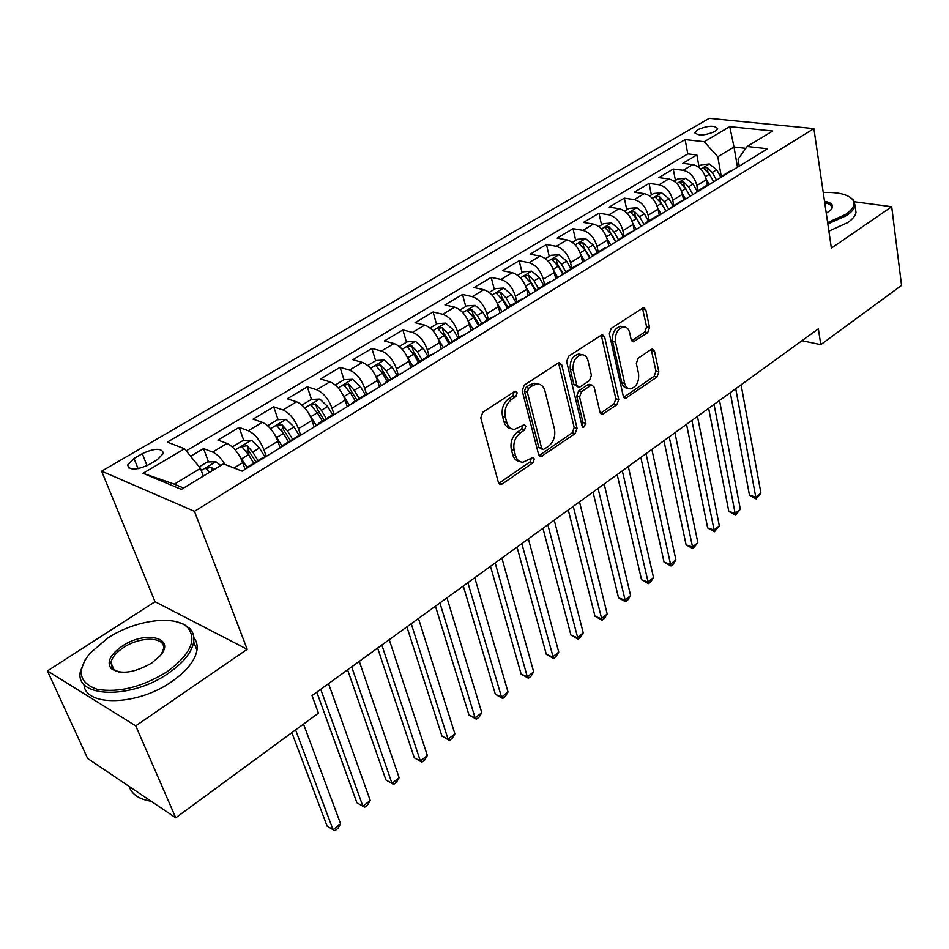 <?xml version="1.0" encoding="UTF-8"?>
<svg xmlns="http://www.w3.org/2000/svg" width="949" height="949" viewBox="0 0 949 949"><rect width="100%" height="100%" fill="white"/><g stroke="black" fill="none" stroke-linecap="round" stroke-linejoin="round"><path stroke-width="1.42" d="M517.181 392.779L515.437 391.237L514.465 391.569L482.78 412.257L480.763 417.904L498.403 482.472L500.716 484.488L502.294 483.954L532.947 462.768L534.299 458.96L532.709 457.537L522.97 462.258C519.328 462.139 516.873 459.957 515.58 455.698L514.18 450.395C512.923 443.136 515.022 437.264 520.479 432.768L524.465 430.087L525.841 426.231L524.168 424.761L514.524 429.375C510.728 429.28 508.154 427.003 506.802 422.554L505.366 417.145C504.085 409.719 506.208 403.788 511.748 399.315L515.782 396.67L517.181 392.779M511.001 428.509C507.525 428.106 505.176 425.84 503.943 421.712L502.507 416.303C501.214 408.9 503.338 402.969 508.878 398.509L512.911 395.863L514.228 391.723M531.464 458.07L530.1 461.866L532.947 462.768M519.471 461.333C516.149 460.929 513.907 458.758 512.733 454.796L511.333 449.518C510.076 442.258 512.175 436.398 517.62 431.914L521.606 429.233L522.935 425.259M697.634 129.669L694.929 132.397C697.681 136.075 704.383 135.766 715.036 131.496L717.681 128.803C714.905 125.138 708.215 125.422 697.634 129.669M647.681 332.66L649.531 327.464L645.818 309.789L643.576 307.571L611.227 328.366L609.329 333.692L623.327 396.362L625.45 398.414L657.016 377.014L658.843 371.889L654.49 351.13L652.354 349.018L651.204 349.422L638.191 358.224L636.328 363.431L638.582 373.811C639.151 382.056 636.423 387.073 630.361 388.865C627.503 388.793 625.593 386.955 624.656 383.325L615.51 342.103C614.857 333.799 617.562 328.722 623.635 326.883C626.684 326.919 628.701 328.876 629.685 332.731L631.18 339.659L633.398 341.818L647.681 332.66L644.762 332.02L646.613 326.836L642.437 307.986M831.371 248.152L891.692 206.728L901.55 285.4L820.79 344.641L818.346 328.84L312.031 695.581L318.437 713.138L175.755 817.801L135.731 725.843L247.203 649.294L194.474 511.333L813.886 128.613L831.371 248.152M561.737 364.867L559.341 362.66L558.048 363.099L524.192 385.211L522.211 390.751L538.641 454.737L540.906 456.766L575.153 433.598L577.051 428.26L561.737 364.867L558.842 364.131L558.32 362.945M568.593 356.219L602.283 334.57L604.608 336.776L618.736 399.529L616.886 404.748L602.2 414.464L600.041 412.412L594.169 387.168L591.927 385.057L590.646 385.508L581.5 391.664L579.59 397.014L585.877 423.384L583.599 427.43L582.069 426.006L566.648 361.652L568.593 356.219M698.939 166.3L696.851 154.972L682.758 163.358L692.734 164.604L683.221 170.298C690.065 172.006 694.609 177.083 696.839 185.53L697.823 190.868M675.439 180.44L673.244 169.029L658.808 177.617L668.772 178.946L659.033 184.782C665.878 186.562 670.457 191.698 672.77 200.215L673.814 205.601M651.382 194.913L649.069 183.406L634.3 192.208L644.241 193.643L634.264 199.61C641.109 201.461 645.723 206.668 648.12 215.257L649.223 220.678M626.755 209.717L624.323 198.139L609.199 207.143L619.116 208.685L608.902 214.806C615.735 216.728 620.397 222.007 622.876 230.666L624.039 236.123M601.536 224.889L598.985 213.228L583.481 222.446L593.386 224.094L582.911 230.358C589.732 232.363 594.43 237.725 597.016 246.455L598.226 251.948M575.699 240.417L573.03 228.673L557.146 238.128L567.004 239.883L556.268 246.313C563.089 248.401 567.834 253.834 570.503 262.636L571.784 268.164M549.234 256.337L546.422 244.51L530.147 254.202L539.969 256.076L528.961 262.659C535.758 264.83 540.55 270.346 543.326 279.22L544.667 284.795M522.104 272.66L519.15 260.738L502.46 270.679L512.246 272.671L500.965 279.433C507.739 281.687 512.567 287.286 515.449 296.23L516.861 301.841M494.287 289.386L491.191 277.381L474.073 287.571L483.812 289.694L472.234 296.634C478.996 298.982 483.871 304.665 486.861 313.68L488.344 319.327M465.757 306.539L462.519 294.451L444.951 304.902L454.642 307.168L442.756 314.273C449.494 316.729 454.417 322.506 457.513 331.592L459.067 337.286M436.493 324.143L433.088 311.972L415.069 322.696L424.701 325.092L412.495 332.399C419.209 334.95 424.167 340.81 427.394 349.967L429.019 355.709M406.469 342.209L402.898 329.944L384.392 340.952L393.954 343.502L381.427 351C388.105 353.669 393.111 359.612 396.457 368.853L398.165 374.63M375.626 360.75L371.889 348.402L352.886 359.707L362.376 362.411L349.505 370.11C356.148 372.886 361.201 378.936 364.677 388.248L366.492 394.12M343.965 379.79L340.05 367.346L320.525 378.971L329.932 381.83L316.705 389.754C323.301 392.649 328.413 398.794 332.02 408.177L334.048 414.488M311.462 399.399L307.322 386.824L287.262 398.77L296.586 401.795L282.992 409.944C289.54 412.957 294.688 419.197 298.449 428.663L300.655 435.259M282.15 431.534L281.319 429.114M278.081 419.66L273.703 406.836L253.075 419.126L262.304 422.329L248.306 430.704C254.818 433.847 260.014 440.194 263.917 449.743L266.242 456.374M249.255 455.876L247.226 450.17M243.786 440.502L239.124 427.418L217.902 440.051L227.025 443.444C233.501 446.671 238.733 453.088 242.719 462.673L245.115 469.34M692.734 164.604C699.579 166.277 704.111 171.33 706.305 179.752L707.29 185.162M668.772 178.946C675.617 180.69 680.184 185.814 682.461 194.308L683.541 199.954M644.241 193.643C651.085 195.458 655.688 200.642 658.048 209.207L659.258 215.233L656.281 216.348M619.116 208.685C625.949 210.571 630.599 215.826 633.054 224.462L634.312 230.536M593.386 224.094C600.207 226.064 604.893 231.39 607.443 240.097L608.772 246.218M567.004 239.883C573.825 241.936 578.546 247.345 581.191 256.111L582.591 262.28M539.969 256.076C546.778 258.211 551.547 263.692 554.275 272.529L555.746 278.745M512.246 272.671C519.032 274.89 523.848 280.465 526.683 289.374L528.237 295.625M483.812 289.694C490.586 292.007 495.437 297.666 498.379 306.646L500.004 312.945M454.642 307.168C461.392 309.576 466.291 315.317 469.34 324.368L471.048 330.715M424.701 325.092C431.415 327.607 436.362 333.431 439.541 342.565L441.321 348.947M393.954 343.502C400.644 346.124 405.638 352.032 408.924 361.237L410.81 367.678M362.376 362.411C369.031 365.14 374.072 371.142 377.488 380.43L379.47 386.907M329.932 381.83C336.551 384.677 341.64 390.786 345.187 400.134L347.263 406.658M296.586 401.795C303.158 404.772 308.295 410.964 311.984 420.407L314.155 426.979M262.304 422.329C268.828 425.425 274 431.724 277.843 441.238L280.121 447.857M148.969 464.63L157.285 459.731L163.501 453.349C161.852 447.892 154.782 447.999 142.291 453.658L134.023 458.474L127.629 464.998C129.242 470.479 136.359 470.36 148.969 464.63M194.474 511.333L101.638 471.167L709.211 118.34L813.886 128.613M696.851 154.972L687.788 153.892L685.119 139.586L167.356 442.092L184.533 448.77L200.453 468.391L203.335 476.078M685.119 139.586L704.229 141.709L729.745 126.644L772.7 130.998L747.16 146.478L767.611 148.756L242.161 471.143L223.454 463.883L181.366 489.387L143.038 473.29L184.533 448.77M261.77 458.272L264.213 457.62M246.016 468.782L247.653 466.932L249.646 466.552M208.507 461.949L203.56 448.592L212.635 452.068C216.882 453.919 221.01 458.07 225.032 464.488M239.124 427.418L248.306 430.704M273.703 406.836L282.992 409.944M307.322 386.824L316.705 389.754M340.05 367.346L349.505 370.11M371.889 348.402L381.427 351M402.898 329.944L412.495 332.399M433.088 311.972L442.756 314.273M462.519 294.451L472.234 296.634M491.191 277.381L500.965 279.433M519.15 260.738L528.961 262.659M546.422 244.51L556.268 246.313M573.03 228.673L582.911 230.358M598.985 213.228L608.902 214.806M624.323 198.139L634.264 199.61M649.069 183.406L659.033 184.782M673.244 169.029L683.221 170.298M687.788 153.892L186.218 450.834M203.56 448.592L190.63 456.279M737.492 167.226L734.016 147.012L717.788 156.787L721.287 176.49M200.453 468.391L174.308 484.144L183.608 488.035M247.203 649.294L155.019 601.713L47.45 670.931L135.731 725.843M47.45 670.931L87.64 758.465L175.755 817.801M891.692 206.728L854.622 201.793M155.019 601.713L101.638 471.167M801.964 340.715L820.79 344.641M745.831 148.329L734.016 147.012L729.745 126.644M739.259 166.146L738.061 159.183L747.16 146.478M281.983 446.718L283.692 444.82L285.744 444.405M316.919 425.282L318.71 423.349L320.798 422.898M299.896 435.733L297.381 436.433M350.869 404.452L352.731 402.495L354.867 401.996M334.546 414.464L331.984 415.211M383.871 384.203L385.804 382.21L387.987 381.676M368.224 393.799L365.602 394.594M415.97 364.499L417.963 362.482L420.182 361.925M400.964 373.704L398.295 374.547M447.204 345.341L449.257 343.301L451.51 342.696M432.815 354.167L430.099 355.045M477.608 326.681L479.708 324.629L481.997 324M463.8 335.163L461.036 336.076M507.205 308.52L509.352 306.444L511.677 305.792M493.954 316.658L491.155 317.607M536.043 290.833L538.237 288.733L540.574 288.057M523.326 298.638L520.479 299.623M564.133 273.597L566.363 271.485L568.736 270.773M551.927 281.094L549.056 282.102M591.512 256.799L593.789 254.676L596.174 253.941M579.792 263.988L576.885 265.032M618.202 240.429L620.516 238.282L622.924 237.523M606.957 247.321L604.027 248.389M644.241 224.45L646.589 222.291L649.021 221.52M633.446 231.07L630.48 232.173M669.638 208.863L672.022 206.692L674.466 205.909M694.419 193.655L699.294 190.666M684.478 199.764L681.465 200.903M718.618 178.815L723.541 175.79M709.069 184.675L706.032 185.838M733.067 169.942L730.018 171.128M717.788 156.787L704.229 141.709M174.308 484.144L143.038 473.29M498.783 483.361L530.1 461.866M539.02 455.65L572.294 432.768L574.192 427.441L558.842 364.131M528.688 388.2L527.3 392.067L541.63 448.177L543.219 449.601L548.308 446.445C553.575 442.032 555.628 436.267 554.477 429.15L544.951 390.929C543.647 386.373 541.06 384.048 537.217 383.977L532.887 385.448L528.688 388.2L525.805 387.417L524.429 391.285L527.3 392.067M542.365 449.352L538.771 447.311L524.429 391.285M537.715 383.977L534.334 383.206L530.005 384.677L532.887 385.448M525.805 387.417L530.005 384.677M600.397 413.361L614.003 403.989L615.865 398.77L601.203 334.914M590.1 384.582L587.763 384.748L578.629 390.893L576.719 396.243L583.006 422.566L585.877 423.384M582.057 425.971L583.006 422.566M587.977 360.513C586.933 356.67 584.845 354.724 581.713 354.665C575.319 356.551 572.484 361.747 573.22 370.264L576.755 385.069L579.044 387.192L580.337 386.741L589.495 380.596L591.405 375.258L587.977 360.513M581.678 354.653L578.819 353.965C572.413 355.839 569.59 361.035 570.325 369.529L573.22 370.264M577.953 386.907L573.86 384.309L570.325 369.529M631.619 340.774L644.762 332.02M623.279 326.8L620.717 326.231C614.655 328.069 611.939 333.135 612.603 341.438L615.51 342.103M627.764 388.2L627.491 388.129C624.62 388.058 622.722 386.219 621.773 382.601L612.603 341.438M623.683 397.311L654.146 376.302L655.961 371.189L651.216 349.422M199.207 466.849L207.321 461.973L215.933 461.748L220.749 465.52M291.853 732.64L327.097 826.069L333.052 829.699L340.584 823.768L303.526 724.075M213.869 469.696L211.105 467.122L206.147 468.699L209.504 472.341M295.578 729.9L333.052 829.699L334.961 830.66L337.963 828.287L340.584 823.768M107.735 638.096L89.68 653.505C76.466 670.967 78.957 682.889 97.154 689.271C118.791 692.972 142.125 687.112 167.166 671.69C190.061 654.739 197.036 640.195 188.104 628.084C176.3 614.394 135.517 619.638 107.735 638.096M175.755 621.571L183.881 624.276L189.8 628.558C193.169 632.2 194.474 636.684 193.691 642.022C191.734 652.461 183.311 662.876 168.4 673.256C130.962 699.899 73.975 697.895 80.44 671.263L85.22 659.662M122.077 646.21C145.268 630.124 176.68 637.669 160.001 655.913L151.781 662.995C134.295 672.983 120.725 674.834 111.092 668.547C106.49 662.105 110.155 654.656 122.077 646.21M161.484 654.015L163.453 649.057C166.146 636.613 140.452 635.901 123.263 647.716C116.051 652.544 111.946 657.515 110.926 662.616L112.848 668.962L119.076 672.046M151.152 801.229C139.242 799.355 131.887 794.396 129.076 786.365M193.857 637.609C196.633 641.121 197.677 645.32 196.965 650.207C195.043 660.694 186.668 671.133 171.84 681.536C137.688 705.89 84.698 707.064 83.963 684.265M111.579 667.218L112.35 665.89M827.623 222.588L845.642 214.427C853.388 208.97 855.69 203.988 852.534 199.492C847.884 194.355 838.121 192.018 823.222 192.481M849.877 197.095L853.673 200.203L855.025 205.423C854.408 208.744 851.621 212.113 846.638 215.518L827.836 223.988M824.515 201.295C832.178 202.73 834.337 205.589 830.968 209.871L826.259 213.264M830.731 210.12L831.656 208.116C831.929 205.506 829.616 203.727 824.728 202.778M855.464 208.566L855.998 212.493C855.381 215.838 852.593 219.219 847.635 222.635L828.88 231.129M238.745 454.69L247.037 467.335M244.664 468.082L245.34 469.197M232.386 446.896L242.98 440.526L251.544 440.253L259.433 447.999L265.008 457.121M316.8 692.118L356.883 802.735L362.886 806.223L370.229 800.446L328.544 683.624M257.974 460.597L252.742 452.068L246.93 445.472L242.078 446.979L248.508 454.654L253.739 463.195M246.93 445.472L248.887 450.977L255.898 461.866M320.726 689.282L362.886 806.223L364.665 807.255L356.883 802.735M370.229 800.446L367.583 804.954L364.665 807.255M274.391 434.001L282.233 446.232M267.618 425.71L277.642 419.683L286.171 419.363L294.024 426.955L299.362 435.745M347.607 669.816L385.935 779.983L391.984 783.34L399.138 777.706L359.291 661.358M292.648 439.328L287.523 430.905L281.758 424.428L277.001 425.864L283.407 433.42L288.543 441.854M281.758 424.428L283.621 429.897L290.501 440.644M351.676 666.862L391.984 783.34L393.633 784.443L385.935 779.983M399.138 777.706L396.48 782.19L393.633 784.443M309.018 413.883L316.385 425.603M301.924 405.069L311.355 399.41L319.837 399.054L327.654 406.492L332.684 414.82M377.631 648.072L414.286 757.776L420.371 761.003L427.358 755.499L389.256 639.65M326.373 418.651L321.343 410.336L315.614 403.966L310.964 405.342L317.334 412.768L322.375 421.107M315.614 403.966L317.393 409.399L324.155 420.016M381.83 645.023L420.371 761.003L421.89 762.166L414.286 757.776M427.358 755.499L424.689 759.971L421.89 762.166M342.66 394.298L349.457 405.318M335.294 385.009L344.143 379.683L352.589 379.292L360.371 386.587L365.294 394.784M406.896 626.862L441.949 736.104L448.07 739.2L454.891 733.838L418.473 618.487M359.161 398.544L354.226 390.324L348.544 384.06L343.989 385.389L350.323 392.696L355.282 400.929M348.544 384.06L350.24 389.458L356.883 399.944M411.237 623.73L448.07 739.2L449.482 740.434L441.949 736.104M454.891 733.838L452.21 738.286L449.482 740.434M375.353 375.235L381.628 385.579M367.749 365.484L376.065 360.49L384.464 360.062L392.21 367.216L397.038 375.318M435.449 606.186L468.972 714.941L475.117 717.93L481.784 712.687L446.967 597.846M391.071 378.971L386.231 370.845L380.585 364.689L376.112 365.97L382.435 373.159L387.287 381.296M380.585 364.689L382.198 370.051L388.746 380.407M439.909 602.959L475.117 717.93L476.422 719.212L468.972 714.941M481.784 712.687L479.079 717.124L476.422 719.212M407.157 356.682L412.945 366.361M399.339 346.492L407.133 341.806L415.484 341.343L423.207 348.354L427.952 356.361M463.302 586.008L495.354 694.277L501.523 697.147L508.035 692.023L474.761 577.704M422.139 359.932L417.37 351.901L411.771 345.839L407.394 347.061L413.681 354.143L418.45 362.186M411.771 345.839L413.313 351.166L419.755 361.391M467.881 582.698L501.523 697.147L502.721 698.5L495.354 694.277M508.035 692.023L505.319 696.447L502.721 698.5M438.082 338.603L443.432 347.654M430.087 327.998L437.394 323.597L445.698 323.111L453.385 329.991L458.047 337.915M490.491 566.316L521.131 674.087L527.324 676.851L533.682 671.845L501.891 558.059M452.388 341.379L447.703 333.443L442.151 327.488L437.845 328.662L444.108 335.638L448.794 343.574M442.151 327.488L443.61 332.767L449.945 342.874M495.176 562.923L527.324 676.851L528.427 678.25L521.131 674.087M533.682 671.845L530.966 676.246L528.427 678.25M481.843 323.312L477.252 315.471L471.736 309.599L467.513 310.738L473.741 317.595L468.177 320.987L473.136 329.433M460.04 309.979L466.872 305.875L475.129 305.353L482.78 312.102L487.359 319.932M517.039 547.087L546.316 654.359L552.532 657.016L558.747 652.129L528.379 538.878M473.741 317.595L478.438 325.59M471.736 309.599L473.124 314.854L479.364 324.831M521.82 543.623L553.54 658.464L546.316 654.359M558.747 652.129L556.019 656.518L553.54 658.464M497.454 303.787L502.068 311.687M489.221 292.434L495.603 288.591L503.812 288.045L511.428 294.676L515.924 302.411M542.958 528.32L570.93 635.083L577.17 637.633L583.244 632.864L554.24 520.147M510.55 305.708L506.031 297.95L500.562 292.185L496.41 293.265L502.626 300.026L507.395 308.223M500.562 292.185L501.891 297.393L508.095 307.381M547.834 524.785L578.083 639.128L570.93 635.083M583.244 632.864L580.503 637.23L578.083 639.128M525.936 286.93L530.266 294.38M517.656 275.329L523.611 271.746L531.772 271.165L539.34 277.689L543.777 285.341M568.273 509.981L594.987 616.233L601.251 618.689L607.194 614.015L579.495 501.843M538.534 288.555L534.097 280.88L528.652 275.198L524.583 276.242L530.764 282.909L535.544 291.141M528.652 275.198L529.922 280.37L536.221 290.56M573.243 506.386L602.069 620.231L594.987 616.233M607.194 614.015L604.442 618.368L602.069 620.231M553.67 270.441L557.751 277.511M545.378 258.662L550.93 255.317L559.044 254.723L566.577 261.117L570.93 268.686M593.006 492.057L618.523 597.799L624.798 600.159L630.611 595.592L604.169 483.978M565.818 271.817L561.452 264.237L556.055 258.638L552.045 259.646L558.202 266.206L562.899 274.356M556.055 258.638L557.265 263.775L563.54 273.964M598.06 488.403L625.533 601.749L618.523 597.799M630.611 595.592L627.858 599.922L625.533 601.749M580.693 254.32L584.572 261.058M572.413 242.398L577.573 239.29L585.64 238.673L593.137 244.961L597.419 252.446M617.182 474.547L641.548 579.768L647.835 582.045L653.517 577.573L628.285 466.505M592.496 255.613L588.131 247.997L582.781 242.493L578.843 243.466L584.964 249.919L589.59 257.986M582.781 242.493L583.932 247.582L590.112 257.665M622.319 470.834L648.487 583.671L641.548 579.768M653.517 577.573L650.753 581.879L648.487 583.671M607.04 238.555L610.729 245.008M598.783 226.538L603.576 223.656L611.583 223.015L619.045 229.195L623.256 236.598M640.812 457.43L664.063 562.128L670.362 564.311L675.925 559.946L651.868 449.435M618.582 239.907L614.169 232.161L608.855 226.728L604.976 227.665L611.073 234.035L615.628 242.007M608.855 226.728L609.946 231.793L616.031 241.758M646.02 453.669L670.943 565.972L664.063 562.128M675.925 559.946L673.161 564.228L670.943 565.972M632.734 223.157L636.245 229.35M624.525 211.058L628.95 208.4L636.921 207.724L644.335 213.798L648.487 221.129M663.932 440.692L686.103 544.856L692.414 546.968L697.859 542.686L674.917 432.732M644.039 224.569L639.579 216.692L634.3 211.354L630.492 212.256L636.554 218.531L641.026 226.42M634.3 211.354L635.344 216.372L641.334 226.23M669.199 436.872L692.912 548.664L686.103 544.856M697.859 542.686L692.912 548.664M657.799 208.104L661.168 214.059M649.638 195.957L653.731 193.501L661.643 192.801L669.021 198.78L673.114 206.028M686.53 424.322L707.681 527.964L713.992 529.993L719.318 525.793L697.456 416.409M668.772 209.397L664.383 201.603L659.14 196.336L655.391 197.214L661.429 203.394L665.83 211.2M659.14 196.336L660.124 201.33L666.044 211.069M691.868 420.454L714.431 531.725L707.681 527.964M719.318 525.793L714.431 531.725M682.272 193.382L685.498 199.136M674.158 181.2L677.918 178.946L685.795 178.234L693.138 184.106L697.159 191.283M708.642 408.307L728.808 511.416L735.119 513.362L740.339 509.269L719.508 400.431M692.924 194.581L688.594 186.87L683.399 181.674L679.709 182.528L685.724 188.614L690.053 196.336M684.502 186.775L690.172 196.265M714.039 404.393L735.487 515.129L728.808 511.416M740.339 509.269L735.487 515.129M706.151 179.005L709.259 184.557M698.12 166.799L701.56 164.723L709.389 163.999L716.685 169.776L720.647 176.87M730.279 392.637L749.485 495.212L755.807 497.086L760.92 493.077L741.086 384.808M716.519 180.108L712.248 172.469L707.088 167.356L703.458 168.175L709.449 174.189L713.707 181.828M708.844 173.216L713.731 181.817M735.736 388.675L756.104 498.889L749.485 495.212M760.92 493.077L756.104 498.889M706.305 179.752L696.839 185.53M682.461 194.308L672.77 200.215M658.048 209.207L648.12 215.257M633.054 224.462L622.876 230.666M607.443 240.097L597.016 246.455M581.191 256.111L570.503 262.636M554.275 272.529L543.326 279.22M526.683 289.374L515.449 296.23M498.379 306.646L486.861 313.68M469.34 324.368L457.513 331.592M439.541 342.565L427.394 349.967M408.924 361.237L396.457 368.853M377.488 380.43L364.677 388.248M345.187 400.134L332.02 408.177M311.984 420.407L298.449 428.663M277.843 441.238L263.917 449.743M242.719 462.673L234.023 467.987M227.025 443.444L212.635 452.068M138.068 468.687L134.023 458.474M147.012 465.686L142.291 453.658M508.878 398.509L511.748 399.315M502.507 416.303L505.366 417.145M503.943 421.712L506.802 422.554M521.606 429.233L524.465 430.087M517.62 431.914L520.479 432.768M511.333 449.518L514.18 450.395M512.733 454.796L515.58 455.698M499.459 483.005L502.294 483.954M512.911 395.863L515.782 396.67M574.192 427.441L577.051 428.26M572.294 432.768L575.153 433.598M539.518 455.378L542.365 456.255M538.771 447.311L541.63 448.177M601.702 336.112L604.608 336.776M615.865 398.77L618.736 399.529M614.003 403.989L616.886 404.748M600.634 413.206L603.505 414.001M587.763 384.748L590.646 385.508M578.629 390.893L581.5 391.664M576.719 396.243L579.59 397.014M573.86 384.309L576.755 385.069M631.654 340.738L634.561 341.403M621.773 382.601L624.656 383.325M651.595 350.454L654.49 351.13M655.961 371.189L658.843 371.889M654.146 376.302L657.016 377.014M623.825 397.216L626.708 397.963M642.9 309.172L645.818 309.789M646.613 326.836L649.531 327.464M215.708 461.76L201.235 470.49M212.386 470.585L211.105 467.122M251.331 440.265L235.245 449.968M248.508 454.654L241.758 458.758M259.433 447.999L252.742 452.068M285.957 419.375L270.524 428.687M283.407 433.42L276.847 437.406M294.024 426.955L287.523 430.905M319.623 399.054L304.819 407.987M317.334 412.768L310.952 416.647M327.654 406.492L321.343 410.336M352.376 379.303L338.176 387.868M350.323 392.696L344.131 396.468M360.371 386.587L354.226 390.324M384.25 360.074L370.62 368.295M382.435 373.159L376.397 376.836M392.21 367.216L386.231 370.845M415.271 341.355L402.186 349.244M413.681 354.143L407.809 357.714M423.207 348.354L417.37 351.901M445.484 323.123L432.922 330.703M444.108 335.638L438.391 339.113M453.385 329.991L447.703 333.443M474.927 305.364L462.863 312.636M482.78 312.102L477.252 315.471M503.611 288.057L492.021 295.044M502.626 300.026L497.252 303.289M511.428 294.676L506.031 297.95M531.57 271.189L520.443 277.891M530.764 282.909L525.604 286.052M539.34 277.689L534.097 280.88M558.842 254.735L548.154 261.177M558.202 266.206L553.231 269.231M566.577 261.117L561.452 264.237M585.438 238.685L575.165 244.878M584.964 249.919L580.171 252.837M593.137 244.961L588.131 247.997M611.393 223.027L601.524 228.982M611.073 234.035L606.458 236.847M619.045 229.195L614.169 232.161M636.72 207.748L627.242 213.454M636.554 218.531L632.105 221.247M644.335 213.798L639.579 216.692M661.453 192.825L652.343 198.317M661.429 203.394L657.135 206.004M669.021 198.78L664.383 201.603M685.605 178.246L676.851 183.525M685.724 188.614L681.584 191.14M693.138 184.106L688.594 186.87M684.324 186.562L683.399 181.674M709.188 164.011L700.789 169.088M709.449 174.189L705.451 176.609M716.685 169.776L712.248 172.469M707.93 171.994L707.088 167.356M695.119 133.441L694.929 132.397M262.197 458.011L247.653 466.932M297.82 436.16L283.692 444.82M332.435 414.938L318.71 423.349M366.065 394.309L352.731 402.495M398.77 374.262L385.804 382.21M430.585 354.748L417.963 362.482M461.534 335.768L449.257 343.301M491.665 317.298L479.708 324.629M521.001 299.303L509.352 306.444M549.578 281.782L538.237 288.733M577.419 264.712L566.363 271.485M604.56 248.069L593.789 254.676M631.026 231.841L620.516 238.282M656.838 216.004L646.589 222.291M682.023 200.571L672.022 206.692M706.59 185.494L696.839 191.484M730.588 170.784L721.062 176.621M128.815 467.976L127.629 464.998M499.388 484.049L500.716 484.488M539.684 456.386L540.906 456.766M534.334 383.206L537.217 383.977M601.156 414.167L602.2 414.464M589.044 384.309L591.927 385.057M582.84 427.216L583.599 427.43M578.819 353.965L581.713 354.665M632.449 341.604L633.398 341.818M620.717 326.231L623.635 326.883M624.466 398.153L625.45 398.414M206.455 469.506L206.147 468.699M196.965 650.207L193.691 642.022M110.926 662.616L114.153 670.053M112.848 668.962L111.092 668.547M188.104 628.084L189.8 628.558M855.998 212.493L855.025 205.423M852.534 199.492L853.673 200.203M242.351 447.738L242.078 446.979M277.25 426.576L277.001 425.864M311.177 406.018L310.964 405.342M344.179 386.018L343.989 385.389"/></g></svg>
